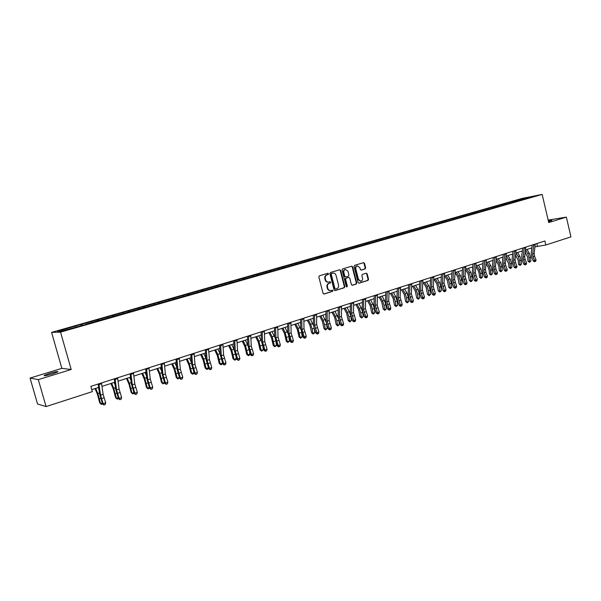 <?xml version="1.0" encoding="UTF-8"?>
<svg xmlns="http://www.w3.org/2000/svg" width="601" height="601" viewBox="0 0 601 601"><rect width="100%" height="100%" fill="white"/><g stroke="black" fill="none" stroke-linecap="round" stroke-linejoin="round"><path stroke-width="0.9" d="M328.537 273.755L327.853 273.275L319.386 275.791L318.823 276.941L323.053 293.333L324.022 294.009L332.481 291.395L332.871 290.591L332.203 290.118L330.873 290.516C329.378 290.681 328.356 289.96 327.8 288.345L327.455 286.985C327.154 285.175 327.748 283.95 329.235 283.311L330.317 282.981L330.708 282.185L330.032 281.704L328.739 282.087C327.229 282.267 326.193 281.538 325.629 279.901L325.276 278.541C324.976 276.73 325.577 275.513 327.064 274.875L328.154 274.552L328.537 273.755M328.266 282.139C326.764 282.312 325.727 281.584 325.171 279.953L324.818 278.594C324.525 276.791 325.118 275.566 326.606 274.935L327.695 274.612L328.078 273.816L327.635 273.342M323.714 294.009L332.022 291.44L332.413 290.636L332.007 290.178M330.385 290.568C328.905 290.711 327.891 289.983 327.342 288.39L326.997 287.03C326.696 285.227 327.29 284.003 328.777 283.364L329.859 283.033L330.25 282.23L329.821 281.764M548.51 221.566L551.951 220.447L548.352 220.89M49.537 373.401L44.241 375.385C43.625 376.151 46.405 375.64 52.587 373.867L57.839 371.899C58.432 371.14 55.668 371.643 49.537 373.401M365.115 268.94L365.648 267.821L364.506 263.343L363.567 262.667L354.567 265.341L354.034 266.461L358.113 282.508L359.045 283.184L368.022 280.404L368.548 279.292L367.181 273.891L366.257 273.222L362.395 274.394L361.862 275.513L362.546 278.203C362.786 279.765 362.26 280.78 360.968 281.238L358.481 279.442L355.8 268.887C355.552 267.34 356.07 266.333 357.34 265.867L359.871 267.67L360.315 269.428L361.254 270.097L365.115 268.94L364.634 269L365.16 267.888L364.026 263.411L363.365 262.727M548.743 222.543L566.352 217.119L570.95 236.877L545.828 244.998L544.882 240.986L90.849 386.368L92.344 391.627L46.074 406.584L38.299 379.629L71.196 369.502L60.543 332.143L542.147 194.416L548.743 222.543M340.692 270.427L339.685 269.759L330.445 272.508L329.889 273.643L334.081 289.93L335.035 290.606L344.29 287.744L344.831 286.609L340.692 270.427L339.542 269.804M342.6 268.895L351.735 266.183L352.689 266.859L356.784 282.921L356.25 284.048L352.321 285.257L351.39 284.589L349.722 278.06L348.775 277.384L346.138 278.18L345.598 279.315L347.34 286.129L346.912 286.932L346.259 286.459L342.052 270.029L342.6 268.895M60.543 332.143L51.573 332.398L521.833 198.488L542.147 194.416M513.75 202.184L513.509 201.185L74.667 326.253L57.666 331.316L61.4 331.204L85.92 324.427M513.509 201.185L534.056 196.204L525.755 198.751L85.913 324.202M512.54 202.529L511.812 201.838M506.508 204.077L505.929 203.521M502.939 205.272L502.218 204.573M496.832 206.842L496.253 206.278M493.218 208.051L492.497 207.345M487.02 209.636L486.449 209.073M483.354 210.868L482.641 210.162M477.081 212.476L476.503 211.905M473.363 213.723L472.649 213.009M467 215.361L466.429 214.782M463.221 216.623L462.515 215.894M456.775 218.276L456.204 217.697M452.944 219.553L452.237 218.824M446.408 221.236L445.844 220.65M442.524 222.535L441.818 221.799M435.898 224.241L435.334 223.647M431.954 225.555L431.248 224.812M425.238 227.291L424.667 226.682M421.233 228.62L420.527 227.869M414.42 230.378L413.856 229.77M410.325 231.693L409.657 230.964M403.444 233.511L402.888 232.895M399.177 234.728L398.621 234.112M392.31 236.689L391.754 236.073M387.983 237.928L387.427 237.305M381.011 239.919L380.456 239.288M376.624 241.174L376.068 240.543M369.547 243.195L368.999 242.556M365.092 244.464L364.544 243.826M357.911 246.515L357.362 245.877M353.388 247.807L352.84 247.161M346.101 249.888L345.552 249.242M341.511 251.203L340.962 250.549M334.111 253.314L333.57 252.66M329.446 254.644L328.905 253.99M321.933 256.792L321.4 256.131M317.2 258.145L316.667 257.476M309.575 260.323L309.042 259.655M304.767 261.69L304.234 261.022M297.022 263.907L296.488 263.23M292.139 265.296L291.613 264.62M284.273 267.55L283.747 266.867M279.315 268.963L278.789 268.279M271.321 271.246L270.803 270.555M266.288 272.681L265.77 271.99M258.167 275.003L257.649 274.304M253.051 276.468L252.54 275.761M244.802 278.819L244.291 278.113M239.604 280.306L239.093 279.593M231.22 282.703L230.716 281.982M225.938 284.205L225.435 283.492M217.434 286.669L216.916 285.918M212.048 288.172L211.552 287.451M203.431 290.719L202.89 289.915M197.932 292.206L197.436 291.47M189.202 294.828L188.639 293.979M183.583 296.308L183.095 295.564M174.726 299.02L174.147 298.111M168.986 300.47L168.505 299.719M160.001 303.257L159.408 302.311M154.149 304.715L153.676 303.948M145.006 307.547L144.42 306.585M139.056 309.019L138.591 308.245M129.756 311.904L129.177 310.927M123.708 313.406L123.25 312.625M114.243 316.336L113.679 315.352M108.097 317.861L107.639 317.073M98.466 320.844L97.903 319.852M92.208 322.399L91.758 321.603M82.405 325.434L81.849 324.427M76.042 327.019L75.606 326.208M71.196 369.502L61.85 368.353L30.05 378.067L38.299 379.629M30.05 378.067L37.555 404.007L46.074 406.584M566.352 217.119L548.172 220.094M61.85 368.353L51.573 332.398M534.965 246.876L545.828 244.998M91.78 389.651L98.654 387.435M102.005 386.36L114.723 382.259M118.074 381.184L130.522 377.173M133.865 376.091L146.043 372.169M149.386 371.095L161.301 367.256M164.636 366.182L176.296 362.426M179.631 361.351L191.035 357.678M194.371 356.603L205.534 353.005M208.863 351.931L219.793 348.407M223.114 347.34L233.819 343.892M237.132 342.825L247.612 339.445M250.925 338.378L261.187 335.073M264.493 334.013L274.544 330.775M277.842 329.709L287.684 326.538M290.982 325.479L300.62 322.369M303.911 321.31L313.354 318.267M316.637 317.215L325.892 314.233M329.168 313.174L338.235 310.251M341.503 309.199L350.391 306.337M353.651 305.285L362.358 302.483M365.611 301.432L374.145 298.682M377.39 297.638L385.759 294.941M388.997 293.897L397.201 291.26M400.431 290.215L408.47 287.624M411.693 286.587L419.581 284.048M422.796 283.011L430.526 280.524M433.734 279.488L441.314 277.046M444.515 276.017L451.952 273.62M459.156 283.98L460.531 284.326L462.184 283.785L460.727 285.122L459.156 283.98L457.834 277.166L455.137 272.606L462.432 270.24M465.617 269.218L472.769 266.912M475.939 265.89L482.956 263.629M486.126 262.607L493.008 260.391M496.163 259.377L502.917 257.198M506.065 256.184L512.691 254.05M515.831 253.036L522.337 250.948M525.199 252.165L527.67 257.386L527.971 261.217L529.413 261.51L529.113 257.671L527.776 253.637L525.462 249.941L531.847 247.882M525.83 198.555L525.725 197.872M516.049 201.35L515.47 200.802M536.806 243.57L537.407 246.087M81.255 325.757L80.895 324.48M97.249 321.189L96.896 319.92M112.965 316.667L112.62 315.435M128.396 312.174L128.081 311.033M143.571 307.765L143.271 306.698M158.499 303.467L158.221 302.438M173.193 299.275L172.915 298.254M187.64 295.144L187.362 294.137M201.853 291.087L201.583 290.08M215.834 287.098L215.564 286.099M229.59 283.161L229.327 282.177M243.127 279.3L242.872 278.316M256.454 275.491L256.199 274.522M269.571 271.75L269.316 270.781M282.485 268.061L282.23 267.099M295.196 264.425L294.948 263.478M307.712 260.857L307.464 259.91M320.04 257.333L319.792 256.394M332.18 253.862L331.94 252.931M344.133 250.452L343.9 249.528M355.92 247.086L355.687 246.17M367.527 243.773L367.294 242.857M378.961 240.505L378.735 239.596M390.229 237.282L390.004 236.388M401.34 234.112L401.115 233.218M412.286 230.987L412.068 230.1M423.074 227.907L422.864 227.02M433.719 224.864L433.501 223.993M444.207 221.867L443.996 221.003M454.551 218.914L454.341 218.05M464.753 215.999L464.543 215.143M474.813 213.13L474.61 212.273M484.737 210.29L484.534 209.448M494.525 207.51L494.322 206.654M504.224 204.903L503.984 203.904M334.727 290.606L343.825 287.789L344.365 286.654L340.226 270.495M331.639 273.515L331.249 274.311L334.922 288.6L335.591 289.073L336.763 288.713C338.235 288.067 338.821 286.85 338.528 285.054L336.027 275.318C335.463 273.68 334.434 272.952 332.924 273.139L331.181 273.575L330.79 274.372L331.249 274.311M335.433 289.081L334.457 288.645L330.79 274.372M331.181 273.575L332.315 273.237M352.021 285.257L355.769 284.1L356.303 282.973L352.216 266.927L351.54 266.243M348.497 277.422L345.673 278.233L345.124 279.367L346.867 286.174L347.34 286.129M346.619 286.902L346.867 286.174M347.987 271.276L345.425 269.458C344.133 269.932 343.614 270.946 343.855 272.508L344.816 276.265L345.77 276.941L348.4 276.144L348.941 275.018L347.987 271.276M345.305 269.473L344.959 269.526C343.667 269.992 343.141 271.013 343.389 272.569L343.855 272.508M345.575 276.956L344.35 276.317L343.389 272.569M360.968 270.104L364.634 269M357.197 265.882L356.866 265.927C355.597 266.393 355.078 267.4 355.326 268.947L355.8 268.887M360.585 281.283L358.008 279.495L355.326 268.947M358.744 283.176L367.542 280.457L368.067 279.345L366.7 273.951L366.062 273.282M95.063 388.592L97.542 394.572L99.721 402.873L100.57 403.602L97.82 393.512L95.694 388.389M102.501 403.864L101.366 404.398L99.721 402.873M101.366 404.398L100.57 403.602L102.223 403.053M98.887 389.05L98.264 387.562M101.494 382.965L103.124 394.339L105.693 402.798L103.109 403.662L103.958 405.006L105.205 404.503L104.168 404.849M98.887 383.799L100.54 395.18L103.109 403.662L102.568 404.067L99.571 393.865L98.166 384.031M102.568 404.067L103.958 405.006M105.205 404.503L105.693 402.798M110.93 383.483L113.424 389.403L115.565 397.637L116.436 398.343L113.739 388.336L111.598 383.265M118.42 398.44L117.203 399.139L115.565 397.637M117.203 399.139L116.436 398.343L118.187 397.764M115.039 384.625L114.122 382.454M126.518 378.457L129.027 384.317L131.131 392.491L132.032 393.174L129.38 383.25L127.224 378.232M134.068 393.114L132.768 393.978L131.131 392.491M132.768 393.978L132.032 393.174L133.88 392.566M130.89 380.178L129.703 377.436M117.608 377.804L119.103 389.117L121.642 397.509L119.111 398.35L119.915 399.695L121.162 399.192L120.147 399.53M115.039 378.622L116.564 389.944L119.111 398.35L118.532 398.763L115.572 388.652L114.28 378.87M118.532 398.763L119.915 399.695M121.162 399.192L121.642 397.509M133.43 372.733L134.812 383.986L137.328 392.303L134.834 393.129L135.601 394.481L136.84 393.978L135.849 394.309M130.913 373.544L132.31 384.798L134.834 393.129L134.226 393.557L131.296 383.528L130.109 373.799M134.226 393.557L135.601 394.481M136.84 393.978L137.328 392.303M141.844 373.522L144.375 379.314L146.434 387.427L147.365 388.096L144.758 378.247L142.587 373.281M149.446 387.885L148.071 388.9L146.434 387.427M148.071 388.9L147.365 388.096L149.296 387.457M146.441 375.73L145.029 372.5M156.914 368.668L159.453 374.4L161.474 382.446L162.435 383.1L159.866 373.334L157.687 368.421M164.569 382.747L163.111 383.904L161.474 382.446M163.111 383.904L162.435 383.1L164.456 382.431M161.707 371.29L160.084 367.647M171.728 363.898L174.282 369.57L176.266 377.556L177.257 378.194L174.726 368.496L172.54 363.635M179.429 377.706L177.904 378.991L176.266 377.556M177.904 378.991L177.257 378.194L179.361 377.496M176.702 366.88L174.891 362.876M148.988 367.752L150.242 378.938L152.737 387.187L150.28 388.006L151.016 389.35L152.256 388.847L151.272 389.178M146.509 368.548L147.786 379.742L150.28 388.006L149.641 388.441L146.749 378.487L145.667 368.819M149.641 388.441L151.016 389.35M152.256 388.847L152.737 387.187M164.268 362.861L165.41 373.987L167.882 382.161L165.47 382.965L166.169 384.309L167.401 383.814L166.439 384.129M161.842 363.643L162.999 374.776L165.47 382.965L164.802 383.408L161.939 373.544L160.955 363.921M164.802 383.408L166.169 384.309M167.401 383.814L167.882 382.161M179.293 358.046L180.33 369.112L182.772 377.225L180.405 378.006L181.066 379.351L182.291 378.855L181.344 379.171M176.904 358.812L177.956 369.885L180.405 378.006L179.699 378.465L176.867 368.676L175.988 359.105M179.699 378.465L181.066 379.351M182.291 378.855L182.772 377.225M186.302 359.203L188.864 364.815L190.817 372.748L191.824 373.364L189.345 363.74L187.136 358.932M194.048 372.748L193.372 373.86L192.448 374.168L190.817 372.748M192.448 374.168L191.824 373.364L194.01 372.643M191.434 362.501L189.458 358.181M194.07 353.32L194.987 364.319L197.413 372.365L195.085 373.138L195.708 374.476L196.933 373.987L196.001 374.295M191.719 354.072L192.658 365.085L195.085 373.138L194.348 373.597L191.554 363.89L190.765 354.38M194.348 373.597L195.708 374.476M196.933 373.987L197.413 372.365M200.629 354.582L203.213 360.142L205.121 368.015L206.158 368.616L203.709 359.067L201.5 354.305M208.419 367.88L207.661 369.119L206.752 369.42L205.121 368.015M206.752 369.42L206.158 368.616L208.419 367.865M205.918 358.158L203.777 353.568M208.592 348.67L209.411 359.608L211.807 367.587L209.516 368.345L210.11 369.683L211.334 369.194L210.418 369.502M206.278 349.406L207.112 360.36L209.516 368.345L208.757 368.819L205.993 359.188L205.294 349.722M208.757 368.819L210.11 369.683M211.334 369.194L211.807 367.587M214.73 350.045L217.322 355.544L219.192 363.357L220.251 363.943L217.847 354.47L215.624 349.752M220.822 364.747L220.251 363.943L222.49 363.199L221.716 364.454L220.822 364.747L219.192 363.357M222.49 363.199L222.378 362.591M220.146 353.854L217.87 349.031M222.873 344.095L223.595 354.973L225.968 362.891L223.715 363.635L224.278 364.972L225.495 364.484L224.594 364.784M220.605 344.824L221.333 355.717L223.715 363.635L222.926 364.116L220.191 354.56L219.583 345.147M222.926 364.116L224.278 364.972M225.495 364.484L225.968 362.891M228.598 345.575L231.197 351.022L233.038 358.774L234.12 359.353L231.753 349.947L229.522 345.274M234.668 360.157L234.12 359.353L236.321 358.617L235.547 359.864L234.668 360.157L233.038 358.774M236.321 358.617L236.103 357.377M234.135 349.602L231.731 344.568M236.922 339.595L237.538 350.421L239.897 358.264L237.68 359L238.214 360.337L239.423 359.849L238.537 360.142M234.683 340.309L235.322 351.142L237.68 359L236.862 359.488L234.157 350.007L233.639 340.647M236.862 359.488L238.214 360.337M239.423 359.849L239.897 358.264M242.241 341.18L244.855 346.574L246.665 354.267L247.762 354.83L245.433 345.492L243.195 340.872M248.288 355.634L247.762 354.83L249.933 354.109L249.152 355.349L248.288 355.634L246.665 354.267M249.933 354.109L249.618 352.299M247.89 345.41L245.366 340.174M250.737 335.17L251.263 345.936L253.599 353.719L251.413 354.447L252.255 355.582L251.917 355.777L253.126 355.289L252.255 355.582M248.544 335.876L249.077 346.649L251.413 354.447L250.572 354.936L247.897 345.53L247.462 336.222M250.572 354.936L251.917 355.777M253.126 355.289L253.599 353.719M255.673 336.853L258.295 342.194L260.068 349.835L261.187 350.383L258.896 341.113L256.65 336.537M261.69 351.187L261.187 350.383L263.321 349.677L261.69 351.187L260.068 349.835M263.321 349.677L262.938 347.348M261.427 341.278L258.783 335.846M264.335 330.82L264.763 341.526L267.077 349.249L264.928 349.962L265.755 351.089L265.402 351.292L266.611 350.804L265.755 351.089M262.171 331.512L262.614 342.224L264.928 349.962L264.064 350.458L261.42 341.128L261.067 331.865M264.064 350.458L265.402 351.292M266.611 350.804L267.077 349.249M268.887 332.593L271.517 337.882L273.26 345.47L274.402 346.003L272.14 336.8L269.887 332.27M274.882 346.807L274.402 346.003L276.505 345.305L274.882 346.807L273.26 345.47M276.505 345.305L276.047 342.517M274.747 337.221L271.99 331.594M277.707 326.538L278.053 337.184L280.344 344.846L278.233 345.545L279.029 346.672L278.676 346.875L279.878 346.394L279.029 346.672M275.581 327.214L275.934 337.875L278.233 345.545L277.346 346.048L274.725 336.793L274.447 327.583M277.346 346.048L278.676 346.875M279.878 346.394L280.344 344.846M281.899 328.401L284.536 333.638L286.249 341.173L287.406 341.691L285.182 332.563L282.921 328.071M287.864 342.495L287.406 341.691L289.472 341.007L287.864 342.495L286.249 341.173M289.472 341.007L288.968 337.792M287.856 333.232L284.994 327.41M290.869 322.324L291.124 332.909L293.401 340.512L291.32 341.203L292.101 342.322L291.74 342.525L292.935 342.052L292.101 342.322M288.773 322.992L289.043 333.593L291.32 341.203L290.411 341.714L287.819 332.526L287.616 323.361M290.411 341.714L291.74 342.525M292.935 342.052L293.401 340.512M294.7 324.277L297.345 329.468L299.028 336.951L300.215 337.454L298.021 328.386L295.752 323.939M300.643 338.25L300.215 337.454L302.243 336.778L300.643 338.25L299.028 336.951M302.243 336.778L301.694 333.179M300.763 329.333L297.788 323.285M303.828 318.169L304.001 328.702L306.247 336.252L304.204 336.928L304.97 338.047L304.594 338.25L305.789 337.77L304.97 338.047M301.762 318.83L301.95 329.378L304.204 336.928L303.272 337.439L300.703 328.326L300.575 319.214M303.272 337.439L304.594 338.25M305.789 337.77L306.247 336.252M307.314 320.213L309.966 325.351L311.618 332.781L312.813 333.277L312.167 328.942L310.657 324.277L308.381 319.867M313.226 334.073L312.813 333.277L314.819 332.608L313.226 334.073L311.618 332.781M314.819 332.608L314.225 328.649M313.482 325.517L310.386 319.221M316.577 314.09L316.667 324.563L318.898 332.053L316.885 332.721L317.628 333.833L317.253 334.036L318.44 333.563L317.628 333.833M314.548 314.744L314.646 325.224L316.885 332.721L315.931 333.239L314.315 328.897L313.391 324.194L313.339 315.127M315.931 333.239L317.253 334.036M318.44 333.563L318.898 332.053M319.724 316.216L322.384 321.31L324.014 328.687L325.224 329.16L324.6 324.856L323.098 320.228L320.821 315.863M325.622 329.964L325.224 329.16L327.199 328.507L325.622 329.964L324.014 328.687M327.199 328.507L326.568 324.172M326.012 321.82L322.797 315.224M329.13 310.071L329.138 320.491L331.354 327.921L329.371 328.574L330.099 329.686L329.709 329.896L330.896 329.423L330.099 329.686M327.132 310.709L327.154 321.137L329.371 328.574L328.394 329.1L326.786 324.795L325.885 320.123L325.892 311.108M328.394 329.1L329.709 329.896M330.896 329.423L331.354 327.921M331.955 312.28L334.622 317.32L336.214 324.645L337.446 325.111L336.845 320.836L335.35 316.239L333.067 311.919M337.822 325.915L337.446 325.111L339.392 324.472L337.822 325.915L336.214 324.645M339.392 324.472L338.694 319.634M338.386 318.335L335.012 311.288M341.488 306.112L341.421 316.479L343.614 323.849L341.661 324.495L342.375 325.599L341.977 325.81L343.156 325.336L342.375 325.599M339.52 306.743L339.467 317.118L341.661 324.495L340.669 325.028L339.069 320.761L338.183 316.118L338.258 307.149M340.669 325.028L341.977 325.81M343.156 325.336L343.614 323.849M343.997 308.396L346.664 313.391L348.234 320.671L349.481 321.122L348.903 316.877L347.423 312.31L345.132 308.035M349.835 321.926L349.481 321.122L351.397 320.491L349.835 321.926L348.234 320.671M351.397 320.491L350.819 316.246L349.339 311.686L347.047 307.411M353.651 302.22L353.516 312.528L355.687 319.845L353.771 320.483L354.462 321.58L354.057 321.79L355.236 321.325L354.462 321.58M351.72 302.836L351.593 313.159L353.771 320.483L352.757 321.017L351.157 316.78L350.293 312.167L350.436 303.25M352.757 321.017L354.057 321.79M355.236 321.325L355.687 319.845M355.86 304.572L358.534 309.53L360.074 316.757L361.336 317.193L360.773 312.971L359.308 308.448L357.009 304.204M361.674 317.997L361.336 317.193L363.222 316.569L361.674 317.997L360.074 316.757M363.222 316.569L362.666 312.355L361.193 307.832L358.902 303.595M365.641 298.381L365.431 308.636L367.587 315.893L365.693 316.524L366.37 317.613L365.956 317.831L367.128 317.366L366.37 317.613M363.733 298.99L363.53 309.252L365.693 316.524L364.657 317.065L363.072 312.866L362.223 308.283L362.426 299.411M364.657 317.065L365.956 317.831M367.128 317.366L367.587 315.893M367.549 300.808L370.224 305.714L371.741 312.896L373.018 313.324L372.477 309.132L371.012 304.639L368.714 300.432M373.334 314.128L373.018 313.324L374.874 312.715L373.334 314.128L371.741 312.896M374.874 312.715L374.333 308.516L372.875 304.031L370.577 299.831M377.443 294.603L377.158 304.805L379.299 312.009L377.436 312.625L378.097 313.714L377.676 313.932L378.848 313.467L378.097 313.714M375.557 295.204L375.294 305.413L377.436 312.625L376.384 313.174L374.799 309.004L373.972 304.452L374.235 295.624M376.384 313.174L377.676 313.932M378.848 313.467L379.299 312.009M379.058 297.104L381.74 301.965L383.235 309.094L384.527 309.515L384.001 305.346L382.552 300.883L380.245 296.721M384.828 310.311L384.527 309.515L386.353 308.906L384.828 310.311L383.235 309.094M386.353 308.906L385.834 304.737L384.377 300.29L382.078 296.128M389.065 290.876L388.719 301.026L390.838 308.178L388.997 308.786L389.651 309.868L389.223 310.093L390.387 309.628L389.651 309.868M387.217 291.47L386.879 301.627L388.997 308.786L387.938 309.335L386.353 305.203L385.542 300.68L385.872 291.898M387.938 309.335L389.223 310.093M390.387 309.628L390.838 308.178M390.402 293.446L393.092 298.269L394.557 305.346L395.864 305.759L395.353 301.612L393.91 297.187L391.612 293.055M396.142 306.555L395.864 305.759L397.667 305.158L396.142 306.555L394.557 305.346M397.667 305.158L397.163 301.018L395.721 296.601L393.415 292.477M400.514 287.21L400.108 297.307L402.204 304.406L400.394 305.007L401.032 306.082L400.604 306.307L401.761 305.841L401.032 306.082M398.696 287.796L398.29 297.893L400.394 305.007L399.312 305.556L397.742 301.454L396.945 296.969L397.336 288.232M399.312 305.556L400.604 306.307M401.761 305.841L402.204 304.406M401.588 289.847L404.27 294.618L405.713 301.657L407.035 302.055L406.546 297.938L405.112 293.543L402.805 289.449M407.298 302.851L407.035 302.055L408.808 301.469L407.298 302.851L405.713 301.657M408.808 301.469L408.327 297.352L406.892 292.965L404.586 288.878M411.798 283.597L411.324 293.641L413.413 300.688L411.625 301.281L412.248 302.356L411.813 302.573L412.962 302.115L412.248 302.356M410.002 284.175L409.536 294.22L411.625 301.281L410.528 301.837L408.958 297.765L408.184 293.303L408.627 284.619M410.528 301.837L411.813 302.573M412.962 302.115L413.413 300.688M412.602 286.294L415.299 291.027L416.711 298.021L418.041 298.412L417.575 294.31L416.147 289.952L413.841 285.896M418.296 299.2L418.041 298.412L419.791 297.826L418.296 299.2L416.711 298.021M419.791 297.826L419.325 293.739L417.905 289.381L415.591 285.332M422.916 280.036L422.383 290.028L424.449 297.022L422.691 297.608L423.299 298.674L422.856 298.9L424.005 298.442L423.299 298.674M421.151 280.607L420.617 290.599L422.691 297.608L421.579 298.171L420.016 294.129L419.258 289.697L419.753 281.05M421.579 298.171L422.856 298.9M424.005 298.442L424.449 297.022M423.465 282.793L426.162 287.488L427.551 294.43L428.896 294.813L428.445 290.741L427.026 286.414L424.719 282.395M429.129 295.609L428.896 294.813L430.617 294.242L429.129 295.609L427.551 294.43M430.617 294.242L430.173 290.17L428.753 285.851L426.447 281.839M433.877 276.528L433.276 286.467L435.327 293.416L433.599 293.987L434.192 295.053L433.742 295.279L434.884 294.821L434.192 295.053M432.127 277.091L431.541 287.03L433.599 293.987L432.465 294.55L430.909 290.546L430.166 286.144L430.714 277.542M432.465 294.55L433.742 295.279M434.884 294.821L435.327 293.416M434.17 279.345L436.867 284.003L438.242 290.899L439.594 291.267L439.158 287.218L437.753 282.928L435.44 278.939M439.812 292.063L439.594 291.267L441.292 290.704L439.812 292.063L438.242 290.899M441.292 290.704L440.864 286.662L439.451 282.372L437.145 278.391M444.672 273.072L444.019 282.958L446.055 289.855L444.342 290.426L444.928 291.485L444.47 291.71L445.611 291.26L444.928 291.485M442.952 273.62L442.306 283.514L444.342 290.426L443.2 290.989L441.652 287.015L440.924 282.635L441.525 274.079M443.2 290.989L444.47 291.71M445.611 291.26L446.055 289.855M444.725 275.949L447.422 280.562L448.774 287.413L450.134 287.774L449.721 283.755L448.323 279.488L446.01 275.536M450.344 288.563L450.134 287.774L451.817 287.218L450.344 288.563L448.774 287.413M451.817 287.218L451.396 283.199L449.999 278.939L447.685 274.995M455.31 269.661L454.604 279.495L456.625 286.346L454.942 286.91L455.505 287.962L455.047 288.187L456.182 287.736L455.505 287.962M453.62 270.21L452.914 280.051L454.942 286.91L453.785 287.481L452.237 283.529L451.524 279.18L452.17 270.668M453.785 287.481L455.047 288.187M456.182 287.736L456.625 286.346M460.727 285.122L460.133 280.329L458.743 276.099L456.429 272.178M462.184 283.785L461.786 279.788L460.396 275.558L458.082 271.644M465.805 266.303L465.039 276.092L467.045 282.891L465.384 283.439L465.94 284.491L465.474 284.724L466.601 284.273L465.94 284.491M464.13 266.844L463.379 276.633L465.384 283.439L464.212 284.018L462.672 280.096L461.981 275.776L462.672 267.31M464.212 284.018L465.474 284.724M466.601 284.273L467.045 282.891M465.58 269.601L468.096 273.823L469.404 280.592L470.786 280.93L470.403 276.956L469.02 272.749L466.699 268.865M470.959 281.719L470.786 280.93L472.416 280.389L470.959 281.719L469.404 280.592M472.416 280.389L472.033 276.422L470.651 272.223L468.337 268.339M476.15 262.99L475.331 272.726L477.314 279.48L475.676 280.028L476.225 281.073L475.752 281.298L476.878 280.855L476.225 281.073M474.497 263.523L473.686 273.26L475.676 280.028L474.497 280.599L472.964 276.715L472.281 272.418L473.025 263.997M474.497 280.599L475.752 281.298M476.878 280.855L477.314 279.48M475.879 266.634L478.216 270.525L479.132 273.305L479.5 277.249L480.898 277.579L480.522 273.628L479.155 269.458L476.833 265.604M481.055 278.368L480.898 277.579L482.505 277.046L481.055 278.368L479.5 277.249M482.505 277.046L482.137 273.102L480.762 268.932L478.449 265.086M486.344 259.73L485.473 269.413L485.916 272.261L487.449 276.122L485.833 276.655L486.367 277.7L485.886 277.925L487.013 277.482L486.367 277.7M484.722 260.248L483.858 269.939L484.301 272.786L485.833 276.655L484.639 277.234L483.114 273.372L482.445 269.105L483.234 260.729M484.639 277.234L485.886 277.925M487.013 277.482L487.449 276.122M486.021 263.681L488.2 267.272L489.109 270.029L489.462 273.951L490.867 274.281L490.514 270.352L489.146 266.205L486.825 262.382M491.017 275.063L490.867 274.281L492.452 273.755L491.017 275.063L489.462 273.951M492.452 273.755L492.099 269.826L490.732 265.687L488.418 261.871M496.396 256.507L495.479 266.145L495.915 268.97L497.44 272.809L495.848 273.335L496.366 274.372L495.885 274.604L497.004 274.161L496.366 274.372M494.796 257.018L493.887 266.664L494.322 269.496L495.848 273.335L494.638 273.913L493.12 270.082L492.467 265.845L493.293 257.506M494.638 273.913L495.885 274.604M497.004 274.161L497.44 272.809M496.028 260.759L498.041 264.064L498.943 266.806L499.288 270.705L500.701 271.021L500.363 267.114L499.003 262.998L496.681 259.204M500.836 271.802L500.701 271.021L502.263 270.503L500.836 271.802L499.288 270.705M502.263 270.503L501.925 266.604L500.565 262.487L498.252 258.7M506.312 253.337L505.343 262.915L505.772 265.732L507.289 269.533L505.719 270.059L506.23 271.089L505.742 271.321L506.861 270.878L506.23 271.089M504.735 253.84L503.773 263.433L504.201 266.243L505.719 270.059L504.502 270.638L502.984 266.836L502.346 262.622L503.217 254.321M504.502 270.638L505.742 271.321M506.861 270.878L507.289 269.533M505.884 257.867L508.649 263.621L508.979 267.498L510.399 267.806L510.076 263.922L508.724 259.835L506.403 256.079M510.527 268.587L510.399 267.806L511.939 267.295L510.527 268.587L508.979 267.498M511.939 267.295L511.616 263.418L510.272 259.332L507.95 255.575M516.094 250.204L515.08 259.737L515.493 262.532L517.01 266.311L515.463 266.821L515.958 267.851L515.463 268.084L516.575 267.648L515.958 267.851M514.539 250.7L513.524 260.248L513.945 263.043L515.463 266.821L514.231 267.407L512.721 263.636L512.097 259.444L513.006 251.188M514.231 267.407L515.463 268.084M516.575 267.648L517.01 266.311M515.613 255.004L518.227 260.481L518.543 264.335L519.97 264.635L519.655 260.774L518.317 256.717L515.996 252.983M520.083 265.417L519.97 264.635L521.495 264.132L520.083 265.417L518.543 264.335M521.495 264.132L521.18 260.278L519.842 256.221L517.521 252.495M525.74 247.116L524.681 256.604L525.086 259.377L526.596 263.133L525.064 263.636L525.552 264.658L525.056 264.898L526.16 264.455L525.552 264.658M524.207 247.604L523.148 257.1L523.561 259.88L525.064 263.636L523.824 264.222L522.322 260.473L521.713 256.311L522.667 248.1M523.824 264.222L525.056 264.898M526.16 264.455L526.596 263.133M529.511 262.291L529.413 261.51L530.916 261.007L529.511 262.291L527.971 261.217M530.916 261.007L530.615 257.175L529.286 253.149L526.964 249.453M535.258 244.066L534.146 253.509L534.552 256.266L536.047 259.993L534.544 260.496L535.018 261.51L534.522 261.743L535.619 261.307L535.018 261.51M533.741 244.554L532.644 253.998L533.042 256.762L534.544 260.496L533.297 261.082L531.795 257.363L531.194 253.224L532.185 245.05M533.297 261.082L534.522 261.743M535.619 261.307L536.047 259.993M326.606 274.935L327.064 274.875M324.818 278.594L325.276 278.541M325.171 279.953L325.629 279.901M329.859 283.033L330.317 282.981M328.777 283.364L329.235 283.311M326.997 287.03L327.455 286.985M327.342 288.39L327.8 288.345M332.022 291.44L332.481 291.395M327.695 274.612L328.154 274.552M344.365 286.654L344.831 286.609M343.825 287.789L344.29 287.744M334.457 288.645L334.922 288.6M352.216 266.927L352.689 266.859M356.303 282.973L356.784 282.921M355.769 284.1L356.25 284.048M348.249 277.452L348.723 277.399M345.673 278.233L346.138 278.18M345.124 279.367L345.598 279.315M344.35 276.317L344.816 276.265M358.008 279.495L358.481 279.442M366.7 273.951L367.181 273.891M368.067 279.345L368.548 279.292M367.542 280.457L368.022 280.404M364.026 263.411L364.506 263.343M365.16 267.888L365.648 267.821M99.496 398.809L100.652 398.433M97.82 393.512L99.443 392.986M103.124 394.339L100.54 395.18M103.996 397.839L101.411 398.688M101.629 383.723L99.022 384.557M115.4 393.587L116.624 393.182M113.739 388.336L115.46 387.78M131.033 388.449L132.318 388.028M129.38 383.25L131.191 382.664M119.103 389.117L116.564 389.944M119.952 392.588L117.413 393.422M117.736 378.562L115.174 379.381M134.812 383.986L132.31 384.798M135.638 387.435L133.144 388.254M133.557 373.491L131.041 374.295M146.396 383.4L147.741 382.957M144.758 378.247L146.652 377.631M161.496 378.442L162.909 377.976M159.866 373.334L161.849 372.688M176.348 373.567L177.813 373.078M174.726 368.496L176.792 367.827M150.242 378.938L147.786 379.742M151.054 382.364L148.597 383.168M149.101 368.503L146.629 369.299M165.41 373.987L162.999 374.776M166.207 377.383L163.795 378.172M164.381 363.605L161.947 364.386M180.33 369.112L177.956 369.885M181.096 372.485L178.73 373.266M179.399 358.789L177.01 359.556M190.945 368.766L192.47 368.263M189.345 363.74L191.479 363.042M194.987 364.319L192.658 365.085M195.746 367.669L193.417 368.436M194.168 354.057L191.817 354.808M205.309 364.048L206.887 363.53M203.709 359.067L205.925 358.346M209.411 359.608L207.112 360.36M210.147 362.936L207.856 363.688M208.682 349.399L206.376 350.143M219.433 359.406L221.063 358.872M217.847 354.47L220.094 353.741M223.595 354.973L221.333 355.717M224.308 358.279L222.054 359.015M222.956 344.824L220.687 345.552M233.323 354.845L235.006 354.29M231.753 349.947L233.962 349.226M237.538 350.421L235.322 351.142M238.244 353.696L236.028 354.425M237.004 340.316L234.766 341.037M246.996 350.353L248.724 349.782M245.433 345.492L247.604 344.786M251.263 345.936L249.077 346.649M251.954 349.189L249.768 349.902M250.812 335.891L248.619 336.598M260.443 345.936L262.216 345.35M258.896 341.113L261.029 340.421M264.763 341.526L262.614 342.224M265.439 344.756L263.291 345.462M264.402 331.534L262.239 332.225M273.688 341.586L275.506 340.985M272.14 336.8L274.251 336.117M278.053 337.184L275.934 337.875M278.706 340.391L276.595 341.083M277.775 327.245L275.649 327.928M286.715 337.304L288.578 336.695M285.182 332.563L287.255 331.887M291.124 332.909L289.043 333.593M291.77 336.094L289.69 336.778M290.929 323.022L288.833 323.699M299.538 333.089L301.439 332.466M298.021 328.386L300.057 327.718M304.001 328.702L301.95 329.378M304.624 331.865L302.581 332.541M303.881 318.876L301.815 319.537M312.167 328.942L314.113 328.304M310.657 324.277L312.663 323.623M316.667 324.563L314.646 325.224M317.283 327.703L315.27 328.371M316.622 314.789L314.593 315.435M324.6 324.856L326.576 324.209M323.098 320.228L325.073 319.582M329.138 320.491L327.154 321.137M329.739 323.608L327.755 324.262M329.175 310.762L327.177 311.401M336.845 320.836L338.784 320.198M335.35 316.239L337.296 315.608M341.421 316.479L339.467 317.118M342.007 319.574L340.053 320.22M341.526 306.803L339.557 307.434M348.903 316.877L350.819 316.246M347.423 312.31L349.339 311.686M353.516 312.528L351.593 313.159M354.094 315.6L352.171 316.239M353.688 302.904L351.75 303.52M360.773 312.971L362.666 312.355M359.308 308.448L361.193 307.832M365.431 308.636L363.53 309.252M365.994 311.694L364.093 312.317M365.671 299.058L363.763 299.674M372.477 309.132L374.333 308.516M371.012 304.639L372.875 304.031M377.158 304.805L375.294 305.413M377.713 307.84L375.843 308.448M377.466 295.279L375.587 295.88M384.001 305.346L385.834 304.737M382.552 300.883L384.377 300.29M388.719 301.026L386.879 301.627M389.26 304.038L387.42 304.647M389.087 291.553L387.239 292.146M395.353 301.612L397.163 301.018M393.91 297.187L395.721 296.601M400.108 297.307L398.29 297.893M400.634 300.297L398.824 300.898M400.536 287.879L398.711 288.465M406.546 297.938L408.327 297.352M405.112 293.543L406.892 292.965M411.324 293.641L409.536 294.22M411.843 296.616L410.055 297.202M411.82 284.265L410.017 284.836M417.575 294.31L419.325 293.739M416.147 289.952L417.905 289.381M422.383 290.028L420.617 290.599M422.886 292.98L421.128 293.558M422.931 280.697L421.158 281.268M428.445 290.741L430.173 290.17M427.026 286.414L428.753 285.851M433.276 286.467L431.541 287.03M433.772 289.404L432.036 289.975M433.884 277.189L432.142 277.745M439.158 287.218L440.864 286.662M437.753 282.928L439.451 282.372M444.019 282.958L442.306 283.514M444.5 285.873L442.787 286.437M444.68 273.725L442.96 274.274M449.721 283.755L451.396 283.199M448.323 279.488L449.999 278.939M454.604 279.495L452.914 280.051M455.077 282.402L453.387 282.951M455.318 270.315L453.62 270.856M460.133 280.329L461.786 279.788M458.743 276.099L460.396 275.558M465.039 276.092L463.379 276.633M465.505 278.969L463.844 279.518M465.805 266.949L464.137 267.49M470.403 276.956L472.033 276.422M469.02 272.749L470.651 272.223M475.331 272.726L473.686 273.26M475.782 275.589L474.144 276.129M476.142 263.636L474.497 264.162M480.522 273.628L482.137 273.102M479.155 269.458L480.762 268.932M485.473 269.413L483.858 269.939M485.916 272.261L484.301 272.786M486.337 260.368L484.714 260.887M490.514 270.352L492.099 269.826M489.146 266.205L490.732 265.687M495.479 266.145L493.887 266.664M495.915 268.97L494.322 269.496M496.388 257.145L494.788 257.656M500.363 267.114L501.925 266.604M499.003 262.998L500.565 262.487M505.343 262.915L503.773 263.433M505.772 265.732L504.201 266.243M506.305 253.968L504.727 254.471M510.076 263.922L511.616 263.418M508.724 259.835L510.272 259.332M515.08 259.737L513.524 260.248M515.493 262.532L513.945 263.043M516.079 250.827L514.524 251.331M519.655 260.774L521.18 260.278M518.317 256.717L519.842 256.221M524.681 256.604L523.148 257.1M525.086 259.377L523.561 259.88M525.725 247.74L524.185 248.228M529.113 257.671L530.615 257.175M527.776 253.637L529.286 253.149M534.146 253.509L532.644 253.998M534.552 256.266L533.042 256.762M535.236 244.69L533.718 245.17M44.354 375.783L44.241 375.385M348.302 277.437L348.775 277.384M344.959 269.526L345.425 269.458M356.866 265.927L357.34 265.867"/></g></svg>
